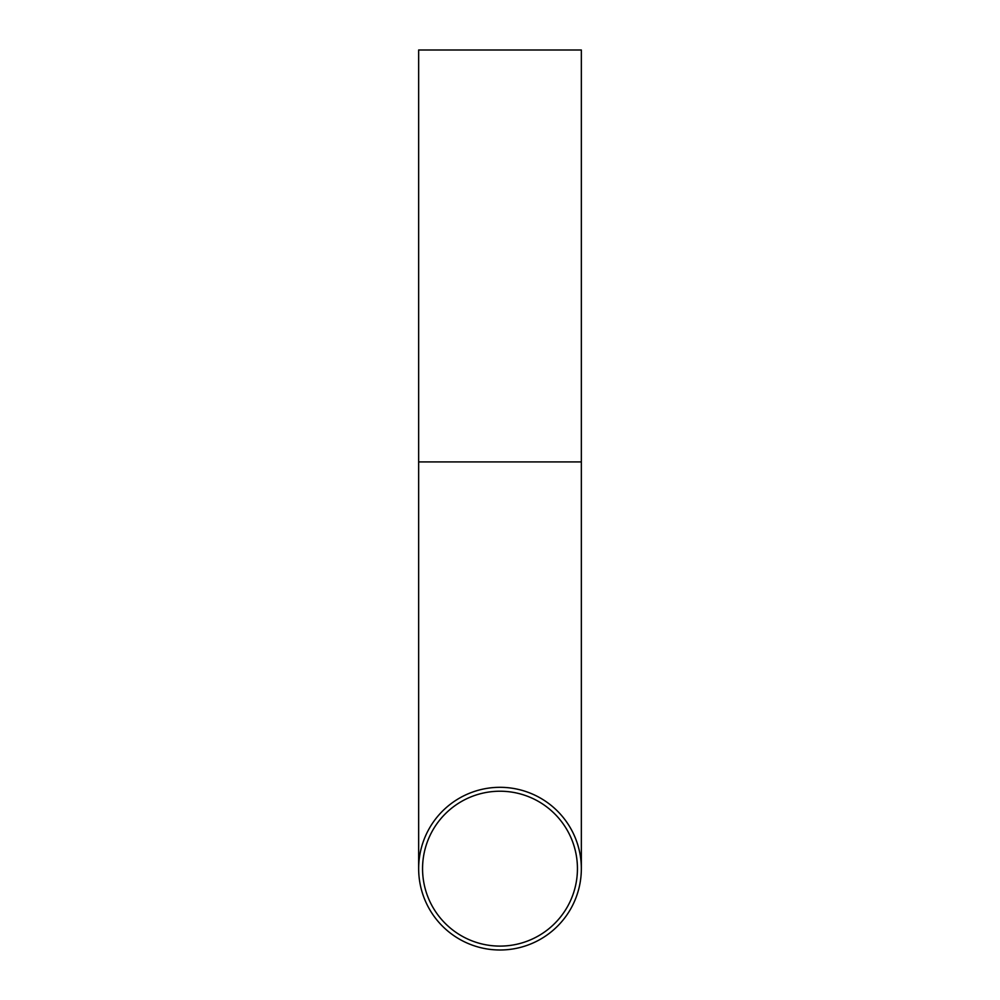 <?xml version="1.0" encoding="UTF-8"?>
<svg xmlns="http://www.w3.org/2000/svg" width="1000" height="1000" viewBox="0 0 1000 1000"><rect width="100%" height="100%" fill="white"/><g stroke="black" fill="none" stroke-linecap="round" stroke-linejoin="round"><path stroke-width="1.5" d="M500 946.1A77.438 77.438 0 0 1 432.938 829.938A77.438 77.438 0 0 1 567.062 829.938A77.438 77.438 0 0 1 500 946.1M500 787.312A81.35 81.35 0 0 0 429.55 909.325A81.35 81.35 0 0 0 570.45 909.325A81.35 81.35 0 0 0 500 787.312M418.65 461.925L581.35 461.925L581.35 50L418.65 50L418.65 868.65M581.35 461.925L581.35 868.65"/></g></svg>
